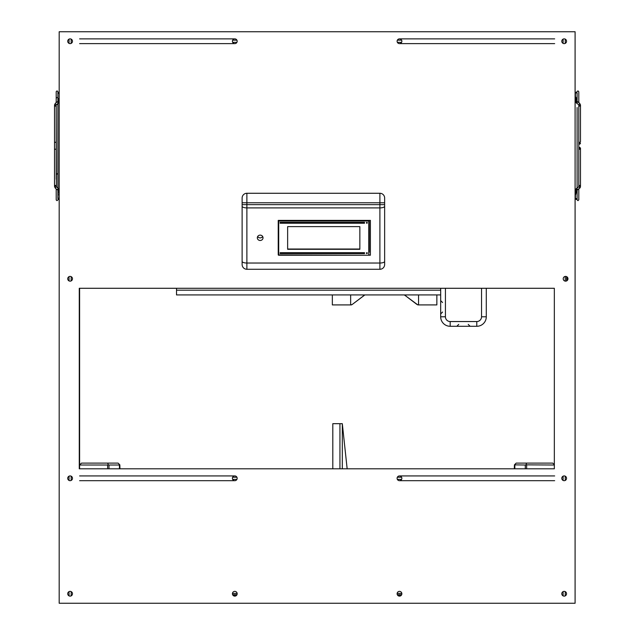 <?xml version="1.0" encoding="UTF-8"?>
<svg xmlns="http://www.w3.org/2000/svg" width="635" height="635" viewBox="0 0 635 635"><rect width="100%" height="100%" fill="white"/><g stroke="black" fill="none" stroke-linecap="round" stroke-linejoin="round"><path stroke-width="0.95" d="M79.605 38.878L234.799 38.878M399.486 38.878L554.665 38.878M79.605 43.624L234.799 43.624L79.605 43.624M399.486 43.624L554.665 43.624L399.486 43.624M107.632 463.106L108.363 464.86L108.982 465.01L119.428 465.01L119.84 464.86L118.086 463.106L81.51 463.106L79.605 465.01L79.605 288.282L79.605 468.805L79.605 288.282L79.605 468.805L79.605 288.282L554.339 288.282L554.339 468.805L79.272 468.805L79.272 288.282L554.339 288.282M566.547 280.956L566.547 276.606L566.547 280.956M79.605 475.933L234.791 475.933M399.478 475.933L554.665 475.933M79.605 480.687L234.791 480.687L79.605 480.687M399.478 480.687L554.665 480.687L399.478 480.687M107.632 468.805L107.632 465.01L79.605 465.01L79.605 468.805L554.339 468.805M232.624 594.701L236.974 594.701L232.624 594.701M397.304 594.701L401.661 594.701L397.304 594.701M363.41 295.974L352.203 304.483L364.863 294.934L363.41 295.974L363.403 294.934L363.41 295.974M350.647 294.934L350.647 304.911L352.203 304.483L351.345 304.911L332.343 304.911L332.343 294.934L332.343 304.911M417.854 304.911L405.789 295.974L416.989 304.483L418.544 304.911L417.854 304.911L418.544 304.911L418.544 294.934M405.789 294.934L405.789 295.974L404.328 294.934L405.781 295.974L405.781 294.934M436.856 294.934L436.856 304.911L418.544 304.911M350.647 304.911L351.345 304.911M440.682 290.187L176.522 290.187L176.522 294.934L440.682 294.934M176.522 290.187L176.522 288.282M481.536 288.282L481.536 316.786A4.755 4.755 0 0 1 476.79 321.54L450.183 321.54A4.755 4.755 0 0 1 445.429 316.786L440.682 316.786L440.682 288.282L440.682 316.786A9.501 9.501 0 0 0 450.183 326.287L476.79 326.287A9.501 9.501 0 0 0 486.291 316.786L486.291 288.282M486.291 307.284L486.291 313.936M463.486 326.287L470.138 326.287L456.835 326.287L458.732 324.39M332.811 468.805L332.811 423.68L339.939 423.68L339.939 468.805M342.313 468.805L342.313 423.68L339.939 423.68M347.154 468.805L342.313 423.68M514.429 464.86L516.192 463.106L526.637 463.106L525.915 464.86L525.296 465.01L514.429 464.86L514.286 468.805M554.339 465.01L525.915 464.86M526.637 463.106L552.767 463.106L554.339 464.677M524.327 463.106L526.288 463.106M119.84 464.86L119.983 468.805M107.632 465.01L108.363 464.86M109.942 463.106L107.982 463.106M567.968 278.781A2.373 2.373 0 0 1 564.404 280.837A2.373 2.373 0 0 1 564.404 276.725A2.373 2.373 0 0 1 567.968 278.781M401.86 41.251A2.373 2.373 0 0 1 398.296 43.307A2.373 2.373 0 0 1 398.296 39.195A2.373 2.373 0 0 1 401.86 41.251M72.477 478.306A2.373 2.373 0 0 1 68.913 480.37A2.373 2.373 0 0 1 68.913 476.25A2.373 2.373 0 0 1 72.477 478.306M566.547 478.306A2.373 2.373 0 0 1 562.983 480.37A2.373 2.373 0 0 1 562.983 476.25A2.373 2.373 0 0 1 566.547 478.306M566.547 593.749A2.373 2.373 0 0 1 562.983 595.805A2.373 2.373 0 0 1 562.983 591.693A2.373 2.373 0 0 1 566.547 593.749M237.172 593.749A2.373 2.373 0 0 1 233.609 595.805A2.373 2.373 0 0 1 233.609 591.693A2.373 2.373 0 0 1 237.172 593.749M72.477 278.781A2.373 2.373 0 0 1 68.913 280.837A2.373 2.373 0 0 1 68.913 276.725A2.373 2.373 0 0 1 72.477 278.781M566.547 41.251A2.373 2.373 0 0 1 562.983 43.307A2.373 2.373 0 0 1 562.983 39.195A2.373 2.373 0 0 1 566.547 41.251M237.172 41.251A2.373 2.373 0 0 1 233.609 43.307A2.373 2.373 0 0 1 233.609 39.195A2.373 2.373 0 0 1 237.172 41.251M72.477 593.749A2.373 2.373 0 0 1 68.913 595.805A2.373 2.373 0 0 1 68.913 591.693A2.373 2.373 0 0 1 72.477 593.749M401.852 478.306A2.373 2.373 0 0 1 398.288 480.37A2.373 2.373 0 0 1 398.288 476.25A2.373 2.373 0 0 1 401.852 478.306M401.86 593.749A2.373 2.373 0 0 1 398.296 595.805A2.373 2.373 0 0 1 398.296 591.693A2.373 2.373 0 0 1 401.86 593.749M237.165 478.306A2.373 2.373 0 0 1 233.601 480.37A2.373 2.373 0 0 1 233.601 476.25A2.373 2.373 0 0 1 237.165 478.306M72.477 41.251A2.373 2.373 0 0 1 68.913 43.307A2.373 2.373 0 0 1 68.913 39.195A2.373 2.373 0 0 1 72.477 41.251M59.182 603.25L575.096 603.25L575.096 31.75L59.182 31.75L59.182 603.25M578.937 105.188A0.841 0.595 0 0 0 579.636 106.124A0.841 0.595 0 0 0 580.334 105.188M579.636 185.412A0.841 0.595 -0 0 1 580.477 186.007A0.841 0.595 180 0 0 578.795 186.007A0.841 0.595 -0 0 1 579.636 185.412M578.937 186.341A0.841 0.595 180 0 1 578.795 186.007L578.795 105.521A0.841 0.595 0 0 0 580.477 105.521L580.477 141.732A0.841 0.595 180 0 1 578.795 141.732M576.953 101.013A0.841 0.595 180 0 1 577.104 101.354L577.104 100.679A0.841 0.595 180 0 1 576.255 101.275A0.841 0.595 0 0 0 576.255 100.084A0.841 0.595 0 0 0 576.255 101.275A0.841 0.595 180 0 1 575.413 100.679L575.413 101.354A0.841 0.595 180 0 1 575.556 101.013M580.334 186.341A0.841 0.595 180 0 0 580.477 186.007L580.477 148.13L579.287 148.9L578.795 148.13L579.636 147.28L580.477 148.13L580.477 149.796A0.841 0.595 -0 0 0 578.795 149.796M576.255 191.452A0.841 0.595 180 0 0 576.255 190.254A0.841 0.595 180 0 0 576.255 191.452M575.445 192.357A0.841 0.595 0 0 1 575.413 192.199L575.778 194.493M577.104 98.687L577.104 92.916L575.413 92.916L575.413 98.949L577.104 98.949L576.255 99.79L575.413 98.687M577.104 97.369L577.104 92.916L576.255 92.067L575.413 92.916L575.413 97.369M575.413 192.842L575.413 192.199A0.841 0.595 0 0 1 577.104 192.199L577.104 199.827L577.945 200.668L578.795 199.827L578.795 188.865M577.032 189.936A0.841 0.421 -125.3 0 0 577.302 189.921L577.104 190.849A0.841 0.595 180 0 0 575.413 190.849L575.413 190.182A0.841 0.595 -0 0 1 577.104 190.182A0.841 0.595 -0 0 1 576.953 190.516M575.445 99.171A0.841 0.595 -0 0 0 575.413 99.338L575.778 97.036M56.205 141.732A0.841 0.595 180 0 1 54.523 141.732L54.523 186.007A0.841 0.595 -0 0 1 56.205 186.007A0.841 0.595 180 0 0 54.523 186.007A0.841 0.595 180 0 0 54.666 186.341M56.205 149.796A0.841 0.595 -0 0 0 54.523 149.796L54.523 105.521A0.841 0.595 0 0 0 56.205 105.521A0.841 0.595 180 0 1 54.523 105.521A0.841 0.595 180 0 1 54.666 105.188M56.063 105.188A0.841 0.595 180 0 1 56.205 105.521L56.205 104.854A0.841 0.595 180 0 1 54.523 104.854L55.435 103.211A0.841 0.421 54.7 0 0 55.388 103.799A0.841 0.421 54.7 0 0 55.92 104.497A0.841 0.421 54.7 0 0 56.412 104.592L58.674 102.989A0.841 0.421 -125.3 0 1 58.19 102.902A0.841 0.421 -125.3 0 1 57.658 102.203A0.841 0.421 -125.3 0 1 57.698 101.608A0.841 0.421 -125.3 0 1 57.968 101.592M58.047 101.013A0.841 0.595 0 0 0 57.896 101.354L57.896 100.679A0.841 0.595 0 0 0 59.182 101.187A0.841 0.595 180 0 1 58.325 100.155A0.841 0.595 180 0 1 59.182 100.163M56.063 186.341A0.841 0.595 180 0 0 56.205 186.007L56.205 186.674A0.841 0.595 180 0 0 54.523 186.674L55.435 188.317A0.841 0.421 -54.7 0 1 55.388 187.73A0.841 0.421 -54.7 0 1 55.92 187.031A0.841 0.421 -54.7 0 1 56.412 186.936L56.205 105.521L56.205 179.284M58.047 190.516A0.841 0.595 -0 0 1 57.896 190.182L57.896 190.849A0.841 0.595 180 0 1 59.182 190.341A0.841 0.595 180 0 0 58.325 191.373A0.841 0.595 180 0 0 59.182 191.365M57.896 101.576L57.896 92.051M59.182 191.857L57.896 192.58L57.896 198.62L58.745 199.461L57.896 198.62L57.896 192.199A0.841 0.595 -0 0 1 59.182 191.683M59.182 189.667A0.841 0.595 -0 0 0 57.896 190.182L57.896 194.691L59.182 194.905M366.403 253.103A0.476 0.445 180 0 0 367.347 253.103M366.879 253.587A0.476 0.445 180 0 0 367.355 253.143A0.476 0.445 180 0 0 366.879 252.698A0.476 0.445 180 0 0 366.403 253.143A0.476 0.445 180 0 0 366.879 253.587M366.403 222.75A0.476 0.445 180 0 0 367.347 222.75M366.879 223.234A0.476 0.445 180 0 0 367.355 222.79A0.476 0.445 180 0 0 366.879 222.337A0.476 0.445 180 0 0 366.403 222.79A0.476 0.445 180 0 0 366.879 223.234M369.252 220.393L369.252 252.23M369.252 254.77L368.776 254.929L368.776 221.004L278.709 221.004L278.709 254.929L368.776 255.238A0.476 0.476 0 0 0 369.252 254.77A0.476 0.445 180 0 1 368.776 255.214L278.709 255.214A0.476 0.445 180 0 1 278.233 254.77L278.233 220.393L370.395 220.393L370.395 255.214L368.943 255.214M364.506 252.698L280.13 252.698L280.13 253.587L364.506 253.587L364.506 252.698M280.13 222.337L280.13 223.234L364.506 223.234L364.506 222.337L280.13 222.337M287.639 226.624L287.639 249.301L359.847 249.301L359.847 226.624L287.639 226.624L287.639 249.015L359.847 249.015L359.847 226.624M364.506 253.063L280.13 253.063M364.506 222.702L280.13 222.702M379.897 193.27A4.755 4.755 0 0 1 384.643 198.025L384.643 264.533A4.755 4.755 0 0 1 379.897 269.28L246.88 269.28A4.755 4.755 0 0 1 242.126 264.533L242.126 198.025A4.755 4.755 0 0 1 246.88 193.27L379.897 193.27L379.897 204.645L246.88 204.645L246.88 193.27M263.025 237.8A2.85 2.675 0 0 1 260.175 240.482A2.85 2.675 0 0 1 257.326 237.8A2.85 2.675 0 0 1 260.175 235.125A2.85 2.675 0 0 1 263.025 237.8M278.543 255.214L278.233 220.393M257.683 236.506A2.85 2.675 180 0 0 262.668 236.506M232.68 40.172L236.918 40.172M397.367 40.172L401.598 40.172M232.68 42.331L236.918 42.331M397.367 42.331L401.598 42.331M567.301 277.138L567.301 280.432M565.245 595.868L565.245 591.63M565.245 480.425L565.245 476.194M565.245 281.13L565.245 276.431M565.245 43.37L565.245 39.132M563.094 595.868L563.094 591.63M563.094 480.425L563.094 476.194M563.094 43.37L563.094 39.132M71.183 595.868L71.183 591.63M71.183 480.425L71.183 476.194M71.183 280.9L71.183 276.669M71.183 43.37L71.183 39.132M69.024 595.868L69.024 591.63M69.024 480.425L69.024 476.194M69.024 280.9L69.024 276.669M69.024 43.37L69.024 39.132M232.672 477.234L236.903 477.234M397.359 477.234L401.59 477.234M232.672 479.385L236.903 479.385M397.359 479.385L401.59 479.385M232.45 593.4L237.149 593.4M397.137 593.4L401.836 593.4M401.13 595.455L397.835 595.455M236.45 595.455L233.148 595.455M486.291 316.786L481.536 316.786M445.429 316.786L445.429 288.282M450.183 326.287L450.183 321.54M476.79 326.287L476.79 321.54M514.842 468.805L514.842 465.01M525.296 465.01L525.296 468.805M526.637 468.805L526.637 465.01M119.428 468.805L119.428 465.01M108.982 465.01L108.982 468.805M579.636 105.45A0.841 0.595 0 0 0 580.477 104.854L579.564 103.211A0.841 0.421 125.3 0 1 579.612 103.799A0.841 0.421 125.3 0 1 579.08 104.497A0.841 0.421 125.3 0 1 578.588 104.592L578.795 104.854A0.841 0.595 0 0 0 579.636 105.45M578.588 104.592L576.326 102.989A0.841 0.421 -54.7 0 0 576.81 102.902A0.841 0.421 -54.7 0 0 577.342 102.203A0.841 0.421 -54.7 0 0 577.302 101.608A0.841 0.421 -54.7 0 0 577.032 101.592M580.477 141.732L580.477 104.854L579.564 103.211L577.104 101.354A0.841 0.595 180 0 1 575.413 101.354L576.326 102.989L575.413 101.354L575.413 99.338A0.841 0.595 -0 0 0 577.072 99.171M580.477 186.007L580.477 186.674A0.841 0.595 180 0 0 578.795 186.674L578.795 186.007M578.795 186.904L578.588 186.936A0.841 0.421 54.7 0 1 579.422 187.381A0.841 0.421 54.7 0 1 579.564 188.317L580.477 186.674L580.128 187.762L577.302 189.921A0.841 0.421 -125.3 0 0 577.159 188.984A0.841 0.421 -125.3 0 0 576.326 188.539L575.413 190.182L577.104 187.992L577.104 107.537M575.556 190.516A0.841 0.595 -0 0 1 575.413 190.182L575.413 192.881M576.255 97.774L576.255 99.481M577.104 190.182L577.104 192.199A0.841 0.595 0 0 1 577.072 192.357M54.523 104.854L55.435 103.211L57.896 101.354A0.841 0.595 0 0 0 59.182 101.862M56.412 186.936L58.674 188.539A0.841 0.421 125.3 0 0 58.19 188.635A0.841 0.421 125.3 0 0 57.658 189.333A0.841 0.421 125.3 0 0 57.698 189.921A0.841 0.421 125.3 0 0 57.968 189.936M59.182 99.846A0.841 0.595 180 0 1 57.928 99.171M278.709 220.393A0.476 0.445 180 0 0 278.233 220.837L278.709 221.004L278.709 220.393L368.776 220.393A0.476 0.445 180 0 1 369.252 220.837L368.776 221.004L368.776 220.393M278.709 255.214L278.233 254.77A0.476 0.476 0 0 0 278.709 255.238L368.776 255.238M242.126 202.771L384.643 202.771M242.126 204.645L246.88 204.645L246.88 207.899L379.897 207.899L379.897 263.033L246.88 263.033L246.88 207.899A4.755 1.627 -0 0 1 242.126 206.272M242.126 261.406A4.755 1.627 -0 0 0 246.88 263.033L246.88 269.28M384.643 204.645L379.897 204.645L379.897 207.899A4.755 1.627 180 0 0 384.643 206.272M384.643 261.406A4.755 1.627 180 0 1 379.897 263.033L379.897 269.28M442.579 312.039L440.682 313.936M442.579 302.538L440.682 300.633M468.233 324.39L470.138 326.287M579.636 142.557L578.795 143.407C579.207 144.399 579.763 144.399 580.477 143.407L579.636 142.557M578.795 105.521L578.795 104.854M580.477 105.521L580.477 104.854M578.588 186.936L576.326 188.539M578.795 102.664L578.795 91.71L577.945 90.861L577.104 91.71M577.104 112.244L577.104 187.992M577.104 190.849L577.104 193.175M577.104 194.159L577.104 198.62L576.255 199.461L575.413 198.62L577.104 198.62L577.104 192.588M577.104 99.338L577.104 100.679M577.104 198.62L576.255 199.461L575.413 198.62L575.413 194.159M575.413 192.58L575.413 192.58C575.397 193.492 575.961 193.492 577.104 192.58L576.255 191.738L575.413 192.58L575.413 198.62M575.413 192.199L575.413 190.849M575.413 92.916L576.255 92.067L577.104 92.916M575.413 100.679L575.413 98.647M58.674 102.989L59.182 102.513M57.896 190.182L55.435 188.317L54.523 186.674M56.205 91.71L56.205 102.664L56.213 91.623L57.055 90.861L57.896 91.71M57.896 199.827L57.055 200.668L56.229 200.025L56.205 188.865L56.205 199.827M57.896 187.992L57.896 103.537M56.205 98.361L56.205 102.664L56.213 98.274L57.055 97.512M56.205 188.865L56.205 193.175L56.205 188.865M56.205 105.521L56.205 124.96M57.896 105.005L57.055 104.164M57.055 174.061L57.896 173.299L57.896 149.138M56.205 165.179L56.205 173.22M56.205 160.472L56.205 166.568M57.896 98.687L59.182 99.671M57.896 97.369L57.896 92.916L59.182 92.186L57.896 92.916L57.896 98.949L59.182 98.227M59.182 93.639L57.896 92.916L57.896 98.949M57.896 99.338L57.896 100.679M59.182 193.31L57.896 192.58M57.896 198.62L59.182 197.89"/></g></svg>
